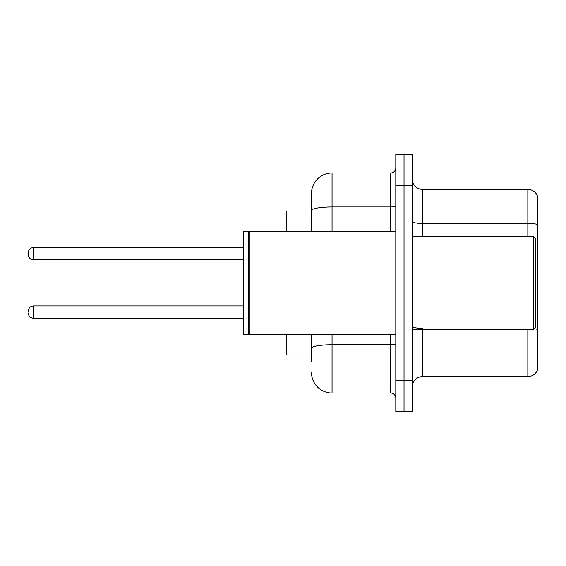 <?xml version="1.0" encoding="UTF-8"?>
<svg xmlns="http://www.w3.org/2000/svg" width="566" height="566" viewBox="0 0 566 566"><rect width="100%" height="100%" fill="white"/><g stroke="black" fill="none" stroke-linecap="round" stroke-linejoin="round"><path stroke-width="0.85" d="M311.484 211.019L286.806 211.019L286.806 231.586M311.484 354.981L286.806 354.981L286.806 334.414M412.253 386.854A10.28 10.28 0 0 1 422.533 376.574L527.83 376.574L527.83 329.27M412.253 411.532L412.253 154.468L404.025 154.468L404.025 411.532L412.253 411.532L395.797 411.532L395.797 380.685L404.025 380.685L404.025 411.532M537.7 196.834A10.28 10.28 0 0 0 527.83 189.426A10.28 10.28 0 0 1 537.7 196.834L537.7 369.166A10.28 10.28 0 0 1 527.83 376.574M537.7 224.702L537.7 224.702A10.28 1.783 180 0 0 527.83 223.414L527.83 189.426L422.533 189.426A10.28 10.28 0 0 1 412.253 179.146A10.28 10.28 0 0 0 422.533 189.426L422.533 236.73M537.7 224.844L537.7 329.582A10.28 1.783 180 0 0 534.177 328.683M311.484 361.15L311.484 334.414M395.797 154.468L404.025 154.468L395.797 154.468L395.797 380.685M404.025 154.468L404.025 380.685L412.253 380.685M332.051 334.414L332.051 393.023L390.66 393.023L390.66 334.414M311.484 193.544L311.484 210.538L311.484 193.544A20.567 20.567 0 0 1 332.051 172.977L390.66 172.977A5.144 5.144 0 0 0 395.797 167.833M311.484 231.586L311.484 210.538A20.567 3.573 180 0 1 332.051 206.965L390.66 206.965L390.66 172.977M395.797 398.167A5.144 5.144 0 0 0 390.66 393.023M332.051 393.023A20.567 20.567 0 0 1 311.484 372.456M28.3 312.099L28.3 311.074L28.3 312.099M28.3 253.695L28.3 254.721L28.3 253.695M533.589 236.73L535.641 238.788L535.641 327.212L533.589 329.27L533.589 236.73L412.253 236.73M249.273 334.414L248.757 333.898L248.757 232.102L249.273 231.586L249.273 334.414L395.797 334.414M248.248 334.414L243.621 334.414L243.621 231.586L248.248 231.586L248.248 334.414L248.757 333.898M422.533 329.27L422.533 376.574M527.83 236.73L527.83 223.414L422.533 223.414A10.28 1.783 0 0 1 412.253 221.631M412.253 185.315L395.797 185.315M422.533 328.301A10.28 1.783 -0 0 1 412.253 326.511M395.797 343.859A5.144 0.891 0 0 1 390.66 344.751L332.051 344.751A20.567 3.573 180 0 0 311.484 348.323M332.051 172.977L332.051 231.586M390.66 231.586L390.66 206.965A5.144 0.891 0 0 0 395.797 206.074M28.3 311.074C28.633 307.918 30.345 306.206 33.444 305.93L33.444 318.269L243.621 318.269M243.621 247.526L33.444 247.526L33.444 259.865C30.345 259.589 28.633 257.877 28.3 254.721M412.253 329.27L533.589 329.27M248.757 232.102L248.248 231.586M249.273 231.586L395.797 231.586M33.444 305.93L243.621 305.93M33.444 318.269C30.345 317.993 28.633 316.281 28.3 313.125M33.444 259.865L243.621 259.865M33.444 247.526C30.345 247.802 28.633 249.514 28.3 252.669"/></g></svg>
